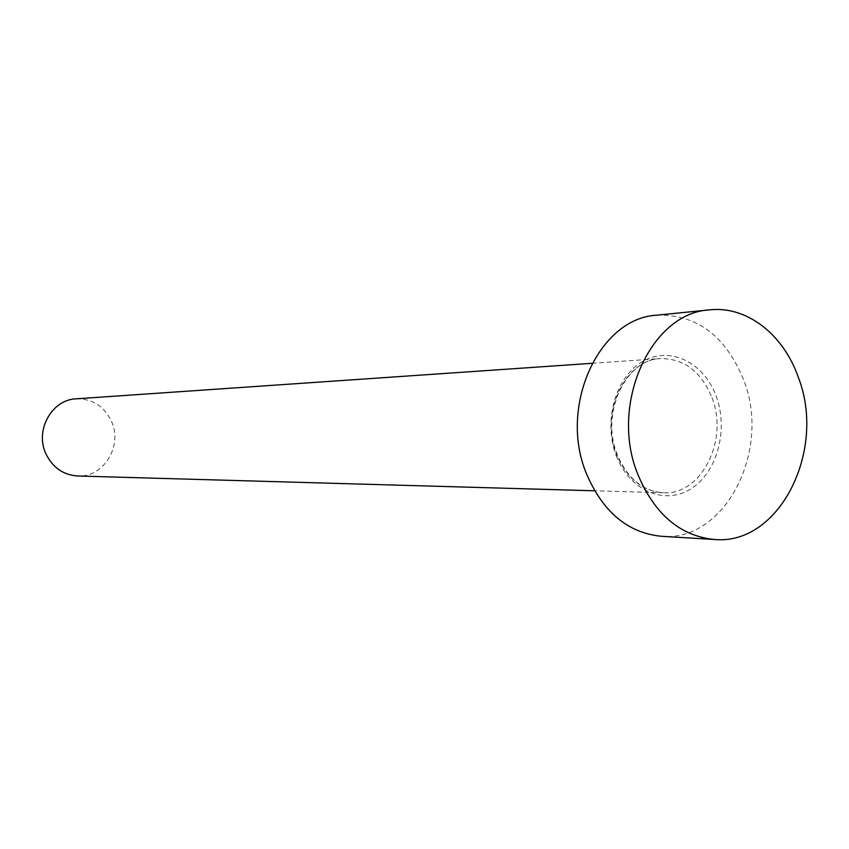 <?xml version="1.0" encoding="UTF-8"?>
<svg xmlns="http://www.w3.org/2000/svg" width="849" height="849" viewBox="0 0 849 849"><rect width="100%" height="100%" fill="white"/><g stroke="black" fill="none" stroke-linecap="round" stroke-linejoin="round"><path stroke-width="0.64" stroke-dasharray="4.25 3.18" d="M76.198 398.818C92.244 398.616 103.981 406.055 111.399 421.146C123.116 445.587 103.705 477.679 77.737 476.002M656.882 315.181C696.774 314.183 725.715 335.833 743.713 380.108C771.667 450.299 725.11 542.384 661.318 536.281M616.247 455.711C629.279 490.531 664.523 505.59 690.693 488.96C717.065 472.84 728.707 429.944 716.238 396.409C704.171 362.65 670.222 345.66 643.086 361.25C615.769 376.309 602.822 421.136 616.247 455.711M711.982 397.778C728.951 439.994 701.37 495.338 663.44 492.76C642.343 491.168 626.721 478.358 616.565 454.332C599.564 413.251 625.066 359.244 660.745 358.586C684.167 358.565 701.242 371.629 711.982 397.778M592.071 363.308L660.745 358.586C625.936 358.957 600.137 413.028 617.181 454.459C627.379 478.507 642.789 491.284 663.44 492.76L594.629 490.796"/><path stroke-width="1.27" d="M594.629 490.796L77.737 476.002C63.335 475.005 52.744 467.629 45.952 453.897C34.586 430.464 51.789 399.539 76.198 398.818L592.071 363.308M714.391 539.486L661.318 536.281C627.751 532.875 602.758 511.926 586.362 473.445C558.324 406.331 599.192 317.897 656.882 315.181L709.775 309.853C746.929 305.714 783.553 334.591 798.336 377.37C826.82 450.182 779.499 545.705 714.391 539.486C680.113 535.984 654.579 514.239 637.779 474.241C609.073 404.464 650.886 312.549 709.775 309.853"/></g></svg>
